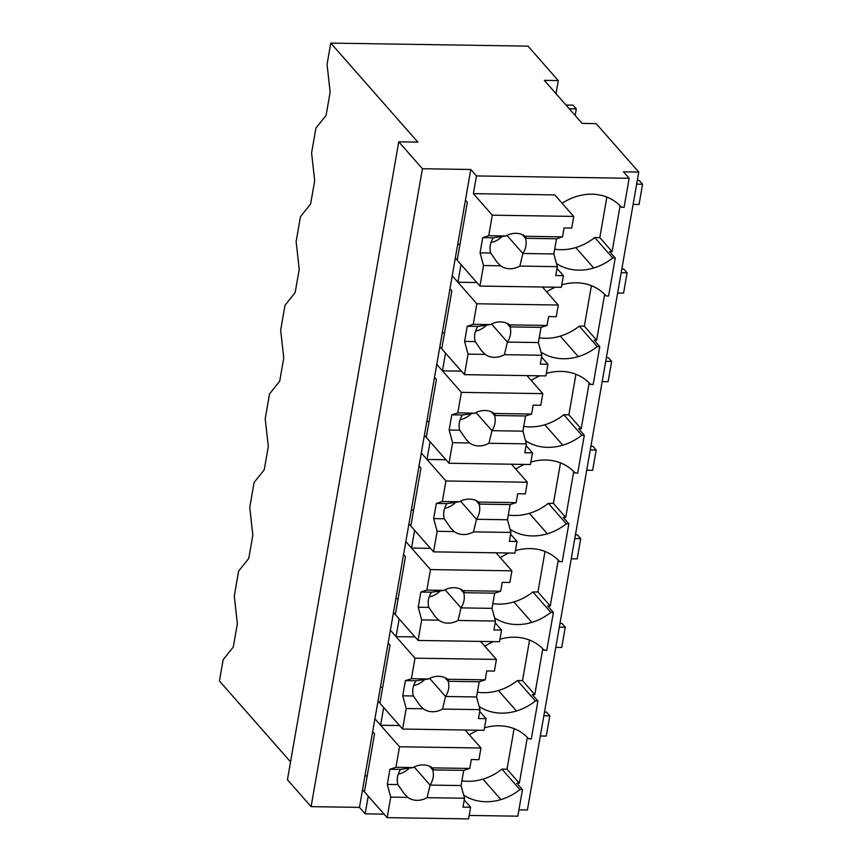 <?xml version="1.0" encoding="UTF-8"?>
<svg xmlns="http://www.w3.org/2000/svg" width="862" height="862" viewBox="0 0 862 862"><rect width="100%" height="100%" fill="white"/><g stroke="black" fill="none" stroke-linecap="round" stroke-linejoin="round"><path stroke-width="1.29" d="M290.548 761.868L219.433 681.012L223.15 659.689L233.311 646.963L237.362 623.754L234.27 595.965L238.623 571.086L248.784 558.371L252.825 535.162L249.743 507.373L251.909 494.95L254.085 482.483L264.246 469.768L268.297 446.559L265.205 418.77L267.371 406.358L269.547 393.891L279.708 381.176L283.76 357.956L280.667 330.178L282.833 317.755L285.01 305.288L295.17 292.574L299.222 269.364L296.129 241.575L298.295 229.152L300.472 216.696L310.632 203.971L314.684 180.761L311.591 152.983L313.757 140.56L315.934 128.093L326.095 115.379L330.146 92.169L327.054 64.381L330.771 43.1L527.997 46.128L558.285 80.575L544.288 80.36L582.152 123.406L596.148 123.622L638.753 172.055L623.474 171.818L629.163 178.283L476.46 175.934L470.781 169.48L422.434 168.736L398.761 141.821L287.434 779.733L311.096 806.638L422.434 168.736M638.753 172.055L527.415 809.968L518.935 809.838M311.096 806.638L359.454 807.382L365.132 813.847L384.064 814.137M469.197 815.441L517.825 816.185L522.469 789.614L516.78 783.149L519.333 783.192L527.328 737.387M398.761 141.821L417.854 142.122L330.771 43.1M561.798 284.837A49.856 42.561 138.7 0 1 590.696 285.408A49.834 42.54 138.7 0 1 605.9 295.752A49.834 42.54 138.7 0 1 606.072 295.946L608.615 295.989L615.242 258.018L609.563 251.564L612.106 251.596L620.101 205.792M590.265 384.161L593.153 384.592L599.78 346.621L594.101 340.156L596.644 340.199L604.639 294.395M574.803 472.753L577.691 473.184L584.317 435.213L578.639 428.759L581.182 428.802L589.177 382.997M559.33 561.356L562.229 561.787L568.855 523.816L563.177 517.362L565.72 517.394L573.715 471.589M543.868 649.948L546.767 650.379L553.393 612.408L547.715 605.954L550.258 605.997L558.253 560.192M528.406 738.551L531.304 738.982L537.931 701.011L532.253 694.556L534.796 694.589L542.791 648.784M365.132 813.847L368.225 796.122L362.546 789.667L470.781 169.48M522.469 789.614L519.915 789.57L501.932 769.119L507.028 769.195L514.097 728.67M463.681 795.087A49.856 42.561 138.7 0 0 500.951 799.591A49.834 42.54 138.7 0 0 519.915 789.57M359.454 807.382L362.546 789.667M519.333 783.192L507.028 769.195M461.913 780.8A49.856 42.561 138.7 0 0 482.968 779.14A49.834 42.54 138.7 0 0 501.932 769.119M367.212 775.929L364.949 775.897M378.009 701.065L383.687 707.519L380.595 725.244L374.916 718.789L399.526 746.772L480.964 748.022L465.124 730.006M380.595 725.244L399.526 725.535M528.751 738.939A49.834 42.54 138.7 0 0 528.578 738.745A49.834 42.54 138.7 0 0 513.386 728.401A49.856 42.561 138.7 0 0 484.487 727.83M477.947 730.211A49.856 42.561 138.7 0 0 469.391 734.866M537.931 701.011L535.377 700.968A49.834 42.54 138.7 0 1 516.424 710.988A49.856 42.561 138.7 0 1 479.143 706.484M473.367 193.648L492.299 215.177L573.736 216.427L554.805 194.909L473.367 193.648L476.46 175.934M621.19 206.955L624.077 207.397L629.163 178.283M621.534 207.354A49.834 42.54 138.7 0 0 621.362 207.16A49.834 42.54 138.7 0 0 606.158 196.805A49.856 42.561 138.7 0 0 562.164 203.27M556.001 93.678L558.285 80.575M449.975 288.705L451.871 290.86L441.753 348.83L464.467 374.658L468.055 354.12L464.596 341.427L467.247 326.245L473.26 324.317L476.837 303.78L452.227 275.797L457.905 282.251L459.457 273.394L460.998 264.537L455.319 258.072M612.106 251.596L599.801 237.61L594.715 237.535L612.699 257.975L615.242 258.018M599.801 237.61L606.88 197.075M459.985 244.345L457.722 244.312M554.686 249.204A49.856 42.561 138.7 0 0 575.751 247.556A49.834 42.54 138.7 0 0 594.715 237.535M556.453 263.492A49.856 42.561 138.7 0 0 593.735 267.996A49.834 42.54 138.7 0 0 612.699 257.975M457.905 282.251L476.837 282.542M555.257 287.218A49.856 42.561 138.7 0 0 546.702 291.873M534.796 694.589L522.491 680.603L517.394 680.527L535.377 700.968M477.376 692.197A49.856 42.561 138.7 0 0 498.43 690.537A49.834 42.54 138.7 0 0 517.394 680.527M382.674 687.337L380.411 687.305M522.491 680.603L529.559 640.067M393.471 612.473L399.149 618.927L396.057 636.641L390.378 630.187L414.988 658.169L496.426 659.419L480.587 641.414M396.057 636.641L414.988 636.932M544.213 650.347A49.834 42.54 138.7 0 0 544.041 650.153A49.834 42.54 138.7 0 0 528.848 639.798A49.856 42.561 138.7 0 0 499.949 639.227M493.409 641.608A49.856 42.561 138.7 0 0 484.853 646.263M553.393 612.408L550.84 612.376A49.834 42.54 138.7 0 1 531.886 622.396A49.856 42.561 138.7 0 1 494.605 617.892M550.258 605.997L537.953 592L532.856 591.925L550.84 612.376M492.838 603.605A49.856 42.561 138.7 0 0 513.892 601.945A49.834 42.54 138.7 0 0 532.856 591.925M398.136 598.734L395.873 598.702M537.953 592L545.021 551.475M408.933 523.87L414.611 530.324L411.519 548.049L405.84 541.584L430.45 569.577L511.888 570.827L496.049 552.811M411.519 548.049L430.45 548.34M559.686 561.744A49.834 42.54 138.7 0 0 559.513 561.55A49.834 42.54 138.7 0 0 544.31 551.195A49.856 42.561 138.7 0 0 515.411 550.635M508.871 553.016A49.856 42.561 138.7 0 0 500.316 557.671M568.855 523.816L566.312 523.773A49.834 42.54 138.7 0 1 547.348 533.793A49.856 42.561 138.7 0 1 510.067 529.29M565.72 517.394L553.415 503.408L548.318 503.322L566.312 523.773M508.3 515.002A49.856 42.561 138.7 0 0 529.365 513.343A49.834 42.54 138.7 0 0 548.318 503.322M413.598 510.142L411.336 510.099M553.415 503.408L560.483 462.872M424.395 435.267L430.073 441.732L428.533 450.589L426.981 459.446L421.302 452.992L445.913 480.974L527.35 482.224L511.511 464.219M426.981 459.446L445.913 459.737M575.148 473.152A49.834 42.54 138.7 0 0 574.976 472.947A49.834 42.54 138.7 0 0 559.772 462.603A49.856 42.561 138.7 0 0 530.873 462.032M524.333 464.413A49.856 42.561 138.7 0 0 515.778 469.068M584.317 435.213L581.775 435.181A49.834 42.54 138.7 0 1 562.811 445.201A49.856 42.561 138.7 0 1 525.529 440.697M581.182 428.802L568.877 414.805L563.78 414.73L581.775 435.181M523.762 426.399A49.856 42.561 138.7 0 0 544.827 424.75A49.834 42.54 138.7 0 0 563.78 414.73M429.06 421.54L426.798 421.507M568.877 414.805L575.945 374.27M439.857 346.675L445.535 353.129L443.995 361.986L442.443 370.854L436.765 364.389L461.375 392.372L542.812 393.632L526.973 375.616M442.443 370.854L461.375 371.145M590.61 384.549A49.834 42.54 138.7 0 0 590.438 384.355A49.834 42.54 138.7 0 0 575.234 374A49.856 42.561 138.7 0 0 546.336 373.44M539.795 375.81A49.856 42.561 138.7 0 0 531.24 380.476M599.78 346.621L597.237 346.578A49.834 42.54 138.7 0 1 578.273 356.599A49.856 42.561 138.7 0 1 540.991 352.095M596.644 340.199L584.339 326.202L579.253 326.127L597.237 346.578M539.224 337.807A49.856 42.561 138.7 0 0 560.289 336.148A49.834 42.54 138.7 0 0 579.253 326.127M444.523 332.937L442.26 332.904M584.339 326.202L591.407 285.678M372.664 731.698L374.55 733.853L364.432 791.822L387.157 817.65L390.734 797.113L387.286 784.42L389.936 769.238L395.938 767.309L413.027 767.568A19.255 16.432 138.7 0 1 432.304 767.87L469.747 768.441L471.298 759.551L478.927 759.67L480.964 748.022M395.938 767.309L399.526 746.772M387.157 817.65L468.594 818.9L470.62 807.252L464.241 799.99M408.599 768.764L408.728 768.064M413.027 767.568L400.561 769.4L389.936 769.238M469.747 768.441L463.734 770.369L432.735 769.895L433.23 768.43L432.304 767.87M470.62 807.252L462.991 807.134L464.543 798.244L461.084 785.551L463.734 770.369M390.734 797.113L407.823 797.372A19.255 16.432 138.7 0 0 427.099 797.673L464.543 798.244M407.823 797.372L404.31 793.87L397.91 784.582A19.244 16.421 -41.3 0 1 400.571 769.4M387.286 784.42L397.921 784.582M398.244 774.13A19.255 16.432 138.7 0 0 404.386 771.835A19.255 16.432 138.7 0 0 409.418 767.977M427.099 797.673L430.095 785.077C433.252 780.067 434.136 775.013 432.735 769.895L429.578 766.275M414.169 766.964L430.095 785.077L461.084 785.551M388.126 643.095L390.012 645.25L379.894 703.22L402.619 729.047L406.196 708.51L402.748 695.828L405.399 680.635L411.4 678.706L428.489 678.976A19.255 16.432 138.7 0 1 447.766 679.267L485.209 679.849L486.761 670.948L494.389 671.067L496.426 659.419M411.4 678.706L414.988 658.169M402.619 729.047L484.056 730.297L486.082 718.66L479.703 711.398M424.061 680.172L424.19 679.471M428.489 678.976L416.023 680.797L405.399 680.635M485.209 679.849L479.197 681.767L448.197 681.292L448.693 679.838L447.766 679.267M486.082 718.66L478.453 718.542L480.005 709.641L476.546 696.959L479.197 681.767M406.196 708.51L423.285 708.779A19.255 16.432 138.7 0 0 442.562 709.07L480.005 709.641M423.285 708.779L419.772 705.267L413.372 695.99A19.244 16.421 -41.3 0 1 416.034 680.808M402.748 695.828L413.383 695.99M413.706 685.538A19.255 16.432 138.7 0 0 419.848 683.243A19.255 16.432 138.7 0 0 424.88 679.385M442.562 709.07L445.557 696.485C448.714 691.475 449.598 686.411 448.197 681.292L445.04 677.683M429.632 678.372L445.557 696.485L476.546 696.959M403.588 554.503L405.474 556.647L395.367 614.617L418.081 640.455L421.669 619.918L418.21 607.225L420.861 592.032L426.862 590.114L443.952 590.373A19.255 16.432 138.7 0 1 463.228 590.675L500.671 591.246L502.223 582.356L509.851 582.464L511.888 570.827M426.862 590.114L430.45 569.577M418.081 640.455L499.518 641.705L501.555 630.057L495.165 622.795M439.523 591.569L439.652 590.869M443.952 590.373L431.485 592.205L420.861 592.032M500.671 591.246L494.659 593.175L463.659 592.69L464.155 591.235L463.228 590.675M501.555 630.057L493.915 629.939L495.467 621.049L492.008 608.356L494.659 593.175M421.669 619.918L438.747 620.177A19.255 16.432 138.7 0 0 458.024 620.468L495.467 621.049M438.747 620.177L435.235 616.675L428.834 607.387A19.244 16.421 -41.3 0 1 431.496 592.205M418.21 607.225L428.845 607.387M429.179 596.935A19.255 16.432 138.7 0 0 435.31 594.64A19.255 16.432 138.7 0 0 440.342 590.782M458.024 620.468L461.019 607.882C464.176 602.872 465.06 597.808 463.659 592.7L460.502 589.08M445.094 589.77L461.019 607.882L492.008 608.356M419.051 465.9L420.947 468.055L410.829 526.025L433.543 551.852L437.131 531.315L433.672 518.622L436.323 503.44L442.325 501.512L459.414 501.77A19.255 16.432 138.7 0 1 478.69 502.072L516.133 502.643L517.685 493.754L525.314 493.872L527.35 482.224M442.325 501.512L445.913 480.974M433.543 551.852L514.98 553.102L517.017 541.465L510.627 534.203M454.985 502.966L455.114 502.277M459.414 501.77L446.947 503.602L436.323 503.44M516.133 502.643L510.121 504.572L479.132 504.098C480.522 509.216 479.638 514.269 476.481 519.28L507.47 519.764L510.121 504.572M478.69 502.072L479.617 502.632L479.143 504.098M517.017 541.465L509.377 541.347L510.929 532.447L507.47 519.764M437.131 531.315L454.209 531.574A19.255 16.432 138.7 0 0 473.486 531.876L510.929 532.447M454.209 531.574L450.697 528.072L444.296 518.795M433.672 518.622L444.307 518.784A19.244 16.421 -41.3 0 1 446.958 503.602M444.641 508.343A19.255 16.432 138.7 0 0 450.772 506.048A19.255 16.432 138.7 0 0 455.804 502.18M473.486 531.876L476.492 519.28L460.556 501.178M434.513 377.297L436.409 379.452L426.291 437.422L449.005 463.25L452.593 442.712L449.134 430.03L451.785 414.837L457.787 412.909L474.876 413.178A19.255 16.432 138.7 0 1 494.152 413.469L531.595 414.051L533.147 405.151L540.776 405.269L542.812 393.632M457.787 412.909L461.375 392.372M449.005 463.25L530.442 464.51L532.479 452.862L526.089 445.6M470.458 414.374L470.577 413.674M474.876 413.178L462.409 414.999L451.785 414.837M531.595 414.051L525.583 415.969L494.594 415.495C495.984 420.613 495.1 425.677 491.943 430.677L522.932 431.162L525.583 415.969M494.152 413.469L495.079 414.04L494.605 415.495L491.426 411.885M532.479 452.862L524.839 452.744L526.391 443.855L522.932 431.162M452.593 442.712L469.671 442.982A19.255 16.432 138.7 0 0 488.948 443.273L526.391 443.855M469.671 442.982L466.159 439.469L459.758 430.192A19.244 16.421 -41.3 0 1 462.42 415.01M449.134 430.03L459.769 430.192M460.103 419.74A19.255 16.432 138.7 0 0 466.234 417.445A19.255 16.432 138.7 0 0 471.266 413.588M488.948 443.273L491.954 430.688L476.018 412.575M476.837 303.78L558.274 305.029L542.435 287.014M473.26 324.317L490.338 324.575A19.255 16.432 138.7 0 1 509.614 324.877L547.058 325.448L548.609 316.559L556.249 316.677L558.274 305.029M464.467 374.658L545.905 375.907L547.941 364.26L541.551 356.997M485.92 325.771L486.039 325.071M490.338 324.575L477.871 326.407L467.247 326.245M547.058 325.448L541.045 327.377L510.056 326.903C511.457 332.021 510.573 337.074 507.406 342.085L538.394 342.559L541.045 327.377M509.614 324.877L510.541 325.437L510.067 326.903L506.888 323.293M547.941 364.26L540.302 364.141L541.853 355.252L538.394 342.559M468.055 354.12L485.134 354.379A19.255 16.432 138.7 0 0 504.41 354.681L541.853 355.252M485.134 354.379L481.621 350.877L475.221 341.589A19.244 16.421 -41.3 0 1 477.882 326.407M464.596 341.427L475.231 341.589M475.565 331.137A19.255 16.432 138.7 0 0 481.696 328.842A19.255 16.432 138.7 0 0 486.728 324.985M504.41 354.681L507.416 342.085L491.48 323.972M465.437 200.103L467.333 202.258L457.216 260.227L479.929 286.055L483.517 265.518L480.059 252.835L482.709 237.643L488.722 235.714L505.8 235.983A19.255 16.432 138.7 0 1 525.077 236.274L562.52 236.856L564.071 227.956L571.711 228.074L573.736 216.427M488.722 235.714L492.299 215.177M479.929 286.055L561.367 287.305L563.403 275.668L557.014 268.405M501.382 237.179L501.501 236.479M505.8 235.983L493.333 237.804L482.709 237.643M562.52 236.856L556.507 238.774L525.518 238.3C526.919 243.418 526.035 248.482 522.868 253.482L553.857 253.967L556.507 238.774M525.077 236.274L526.003 236.845L525.529 238.3L522.35 234.69M563.403 275.668L555.764 275.549L557.315 266.66L553.857 253.967M483.517 265.518L500.596 265.787A19.255 16.432 138.7 0 0 519.872 266.078L557.315 266.66M500.596 265.787L497.083 262.274L490.683 252.997A19.244 16.421 -41.3 0 1 493.344 237.815M480.059 252.835L490.693 252.997M491.028 242.545A19.255 16.432 138.7 0 0 497.158 240.25A19.255 16.432 138.7 0 0 502.19 236.393M519.872 266.078L522.878 253.493L506.942 235.38M565.989 105.035L572.993 105.142L576.301 108.903L575.159 115.454M576.301 108.903L569.308 108.795M540.323 735.997L546.249 736.083L549.784 715.837L546.476 712.066L544.504 712.034M549.784 715.837L543.857 715.74M555.785 647.394L561.722 647.491L565.256 627.234L561.938 623.474L559.966 623.442M565.256 627.234L559.319 627.148M571.247 558.802L577.184 558.888L580.719 538.642L577.4 534.871L575.428 534.839M580.719 538.642L574.782 538.545M586.71 470.199L592.647 470.286L596.181 450.039L592.862 446.268L590.89 446.247M596.181 450.039L590.244 449.953M602.172 381.597L608.109 381.694L611.643 361.437L608.324 357.676L606.363 357.644M611.643 361.437L605.706 361.35M617.645 293.005L623.571 293.091L627.105 272.845L623.786 269.073L621.825 269.041M627.105 272.845L621.179 272.748M633.107 204.402L639.033 204.499L642.567 184.242L639.248 180.481L637.287 180.449M642.567 184.242L636.641 184.156M482.968 779.14L500.951 799.591M575.751 247.556L593.735 267.996M498.43 690.537L516.424 710.988M513.892 601.945L531.886 622.396M529.365 513.343L547.348 533.793M544.827 424.75L562.811 445.201M560.289 336.148L578.273 356.599M475.964 500.488L479.132 504.098"/></g></svg>
